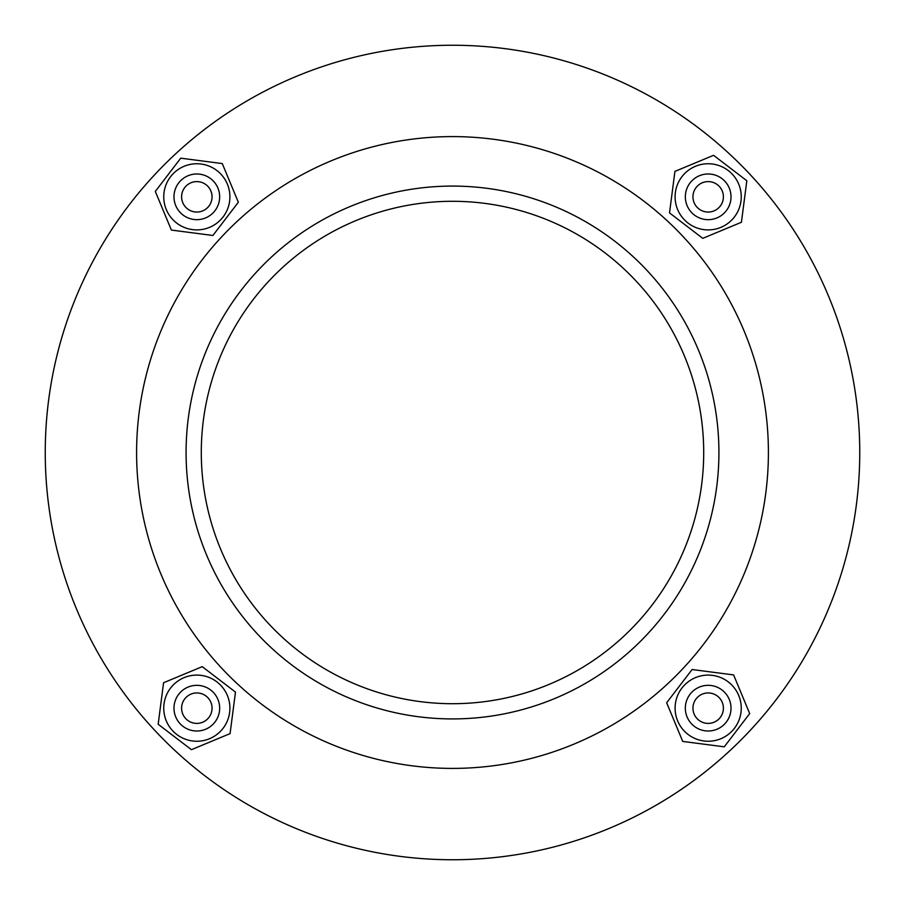 <?xml version="1.0" encoding="UTF-8"?>
<svg xmlns="http://www.w3.org/2000/svg" width="905" height="905" viewBox="0 0 905 905"><rect width="100%" height="100%" fill="white"/><g stroke="black" fill="none" stroke-linecap="round" stroke-linejoin="round"><path stroke-width="1.36" d="M724.249 746.829L749.691 713.581L733.616 674.926L692.099 669.519L666.657 702.766L682.732 741.421L724.249 746.829M675.096 708.174A33.078 33.078 0 0 0 708.174 741.252A33.078 33.078 0 0 0 741.252 708.174A33.078 33.078 0 0 0 708.174 675.096A33.078 33.078 0 0 0 675.096 708.174M692.947 708.174A15.227 15.227 0 0 0 708.174 723.4A15.227 15.227 0 0 0 723.4 708.174A15.227 15.227 0 0 0 708.174 692.947A15.227 15.227 0 0 0 692.947 708.174M731.014 708.174A22.84 22.84 0 0 1 708.174 731.014A22.84 22.84 0 0 1 685.334 708.174A22.84 22.84 0 0 1 708.174 685.334A22.84 22.84 0 0 1 731.014 708.174M708.174 173.986A22.84 22.84 0 0 1 731.014 196.826A22.84 22.84 0 0 1 708.174 219.666A22.84 22.84 0 0 1 685.334 196.826A22.84 22.84 0 0 1 708.174 173.986M708.174 212.053A15.227 15.227 0 0 0 723.4 196.826A15.227 15.227 0 0 0 708.174 181.6A15.227 15.227 0 0 0 692.947 196.826A15.227 15.227 0 0 0 708.174 212.053M173.986 196.826A22.84 22.84 0 0 1 196.826 173.986A22.84 22.84 0 0 1 219.666 196.826A22.84 22.84 0 0 1 196.826 219.666A22.84 22.84 0 0 1 173.986 196.826M212.053 196.826A15.227 15.227 0 0 0 196.826 181.6A15.227 15.227 0 0 0 181.6 196.826A15.227 15.227 0 0 0 196.826 212.053A15.227 15.227 0 0 0 212.053 196.826M196.826 731.014A22.84 22.84 0 0 1 173.986 708.174A22.84 22.84 0 0 1 196.826 685.334A22.84 22.84 0 0 1 219.666 708.174A22.84 22.84 0 0 1 196.826 731.014M196.826 692.947A15.227 15.227 0 0 0 181.6 708.174A15.227 15.227 0 0 0 196.826 723.4A15.227 15.227 0 0 0 212.053 708.174A15.227 15.227 0 0 0 196.826 692.947M708.174 229.904A33.078 33.078 0 0 0 741.252 196.826A33.078 33.078 0 0 0 708.174 163.748A33.078 33.078 0 0 0 675.096 196.826A33.078 33.078 0 0 0 708.174 229.904M229.904 196.826A33.078 33.078 0 0 0 196.826 163.748A33.078 33.078 0 0 0 163.748 196.826A33.078 33.078 0 0 0 196.826 229.904A33.078 33.078 0 0 0 229.904 196.826M196.826 675.096A33.078 33.078 0 0 0 163.748 708.174A33.078 33.078 0 0 0 196.826 741.252A33.078 33.078 0 0 0 229.904 708.174A33.078 33.078 0 0 0 196.826 675.096M859.75 452.5A407.25 407.25 0 0 1 452.5 859.75A407.25 407.25 0 0 1 45.25 452.5A407.25 407.25 0 0 1 452.5 45.25A407.25 407.25 0 0 1 859.75 452.5M201.295 452.5A251.205 251.205 0 0 1 452.5 201.295A251.205 251.205 0 0 1 703.705 452.5A251.205 251.205 0 0 1 452.5 703.705A251.205 251.205 0 0 1 201.295 452.5M718.921 452.5A266.421 266.421 0 0 1 452.5 718.921A266.421 266.421 0 0 1 186.079 452.5A266.421 266.421 0 0 1 452.5 186.079A266.421 266.421 0 0 1 718.921 452.5M768.402 452.5A315.902 315.902 0 0 1 452.5 768.402A315.902 315.902 0 0 1 136.598 452.5A315.902 315.902 0 0 1 452.5 136.598A315.902 315.902 0 0 1 768.402 452.5M163.579 682.732L158.171 724.249L191.419 749.691L230.074 733.616L235.481 692.099L202.234 666.657L163.579 682.732M222.268 163.579L180.751 158.171L155.309 191.419L171.384 230.074L212.901 235.481L238.343 202.234L222.268 163.579M741.421 222.268L746.829 180.751L713.581 155.309L674.926 171.384L669.519 212.901L702.766 238.343L741.421 222.268"/></g></svg>
